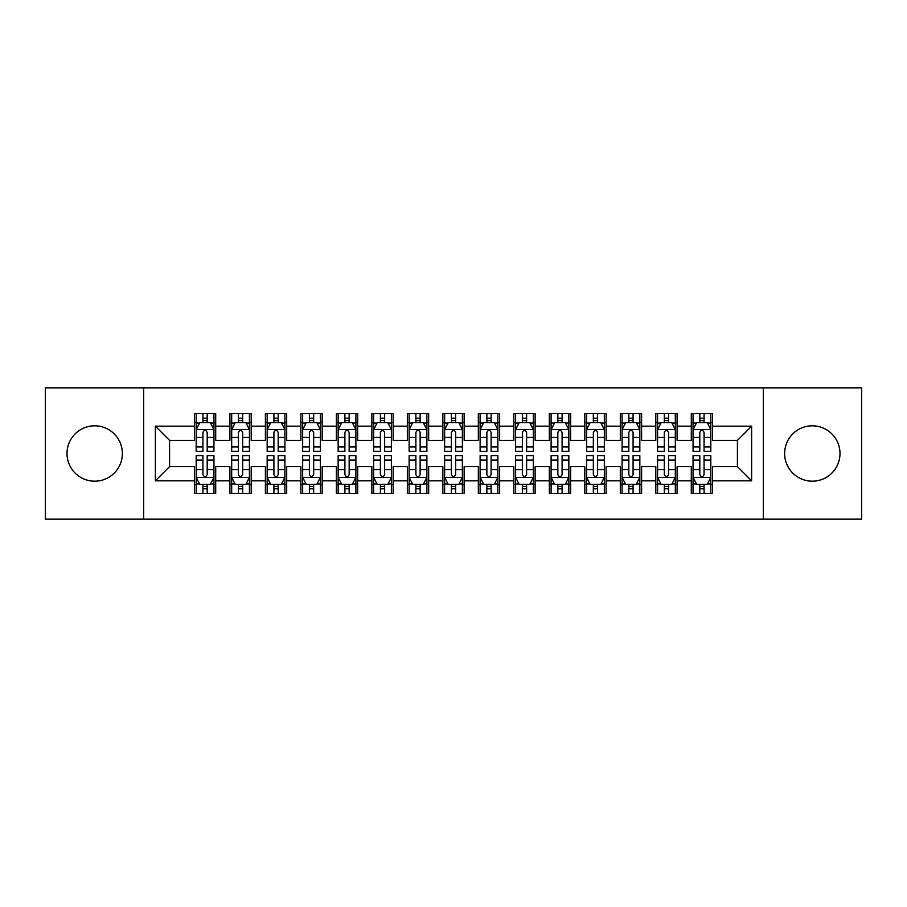<?xml version="1.0" encoding="UTF-8"?>
<svg xmlns="http://www.w3.org/2000/svg" width="907" height="907" viewBox="0 0 907 907"><rect width="100%" height="100%" fill="white"/><g stroke="black" fill="none" stroke-linecap="round" stroke-linejoin="round"><path stroke-width="1.36" d="M812.321 425.814A27.686 27.686 0 0 0 784.634 453.5A27.686 27.686 0 0 0 812.321 481.186A27.686 27.686 0 0 0 839.995 453.5A27.686 27.686 0 0 0 812.321 425.814M94.679 425.814A27.686 27.686 0 0 0 67.005 453.5A27.686 27.686 0 0 0 94.679 481.186A27.686 27.686 0 0 0 122.366 453.5A27.686 27.686 0 0 0 94.679 425.814M763.343 519.155L861.65 519.155L861.65 387.845L763.343 387.845L763.343 519.155L143.657 519.155L143.657 387.845L45.35 387.845L45.35 519.155L143.657 519.155M763.343 387.845L143.657 387.845M155.369 480.823L155.369 426.177L194.415 426.177L194.415 440.371L169.575 440.371L169.575 466.629L155.369 480.823L194.415 480.823L194.415 493.431L215.707 493.431L215.707 480.823L229.902 480.823L229.902 493.431L251.205 493.431L251.205 480.823L265.4 480.823L265.4 493.431L286.691 493.431L286.691 480.823L300.886 480.823L300.886 493.431L322.178 493.431L322.178 480.823L336.384 480.823L336.384 493.431L357.675 493.431L357.675 480.823L371.87 480.823L371.87 493.431L393.162 493.431L393.162 480.823L407.356 480.823L407.356 493.431L428.66 493.431L428.66 480.823L442.854 480.823L442.854 493.431L464.146 493.431L464.146 480.823L478.34 480.823L478.34 493.431L499.644 493.431L499.644 480.823L513.838 480.823L513.838 493.431L535.13 493.431L535.13 480.823L549.325 480.823L549.325 493.431L570.616 493.431L570.616 480.823L584.822 480.823L584.822 493.431L606.114 493.431L606.114 480.823L620.309 480.823L620.309 493.431L641.6 493.431L641.6 480.823L655.795 480.823L655.795 493.431L677.098 493.431L677.098 480.823L691.293 480.823L691.293 493.431L712.585 493.431L712.585 466.629L737.425 466.629L737.425 440.371L712.585 440.371L712.585 426.177L751.631 426.177L751.631 480.823L712.585 480.823M712.585 426.177L712.585 413.569L691.293 413.569L691.293 426.177L677.098 426.177L677.098 413.569L655.795 413.569L655.795 426.177L641.6 426.177L641.6 413.569L620.309 413.569L620.309 426.177L606.114 426.177L606.114 413.569L584.822 413.569L584.822 426.177L570.616 426.177L570.616 413.569L549.325 413.569L549.325 426.177L535.13 426.177L535.13 413.569L513.838 413.569L513.838 426.177L499.644 426.177L499.644 413.569L478.34 413.569L478.34 426.177L464.146 426.177L464.146 413.569L442.854 413.569L442.854 426.177L428.66 426.177L428.66 413.569L407.356 413.569L407.356 426.177L393.162 426.177L393.162 413.569L371.87 413.569L371.87 426.177L357.675 426.177L357.675 413.569L336.384 413.569L336.384 426.177L322.178 426.177L322.178 413.569L300.886 413.569L300.886 426.177L286.691 426.177L286.691 413.569L265.4 413.569L265.4 426.177L251.205 426.177L251.205 413.569L229.902 413.569L229.902 426.177L215.707 426.177L215.707 413.569L194.415 413.569L194.415 426.177M677.098 480.823L677.098 466.629L691.293 466.629L691.293 480.823M751.631 426.177L737.425 440.371M641.6 480.823L641.6 466.629L655.795 466.629L655.795 480.823M691.293 426.177L691.293 440.371L677.098 440.371L677.098 426.177M606.114 480.823L606.114 466.629L620.309 466.629L620.309 480.823M655.795 426.177L655.795 440.371L641.6 440.371L641.6 426.177M570.616 480.823L570.616 466.629L584.822 466.629L584.822 480.823M620.309 426.177L620.309 440.371L606.114 440.371L606.114 426.177M535.13 480.823L535.13 466.629L549.325 466.629L549.325 480.823M584.822 426.177L584.822 440.371L570.616 440.371L570.616 426.177M499.644 480.823L499.644 466.629L513.838 466.629L513.838 480.823M549.325 426.177L549.325 440.371L535.13 440.371L535.13 426.177M464.146 480.823L464.146 466.629L478.34 466.629L478.34 480.823M513.838 426.177L513.838 440.371L499.644 440.371L499.644 426.177M428.66 480.823L428.66 466.629L442.854 466.629L442.854 480.823M478.34 426.177L478.34 440.371L464.146 440.371L464.146 426.177M393.162 480.823L393.162 466.629L407.356 466.629L407.356 480.823M442.854 426.177L442.854 440.371L428.66 440.371L428.66 426.177M357.675 480.823L357.675 466.629L371.87 466.629L371.87 480.823M407.356 426.177L407.356 440.371L393.162 440.371L393.162 426.177M322.178 480.823L322.178 466.629L336.384 466.629L336.384 480.823M371.87 426.177L371.87 440.371L357.675 440.371L357.675 426.177M286.691 480.823L286.691 466.629L300.886 466.629L300.886 480.823M336.384 426.177L336.384 440.371L322.178 440.371L322.178 426.177M251.205 480.823L251.205 466.629L265.4 466.629L265.4 480.823M300.886 426.177L300.886 440.371L286.691 440.371L286.691 426.177M215.707 480.823L215.707 466.629L229.902 466.629L229.902 480.823M265.4 426.177L265.4 440.371L251.205 440.371L251.205 426.177M169.575 466.629L194.415 466.629L194.415 480.823M229.902 426.177L229.902 440.371L215.707 440.371L215.707 426.177M691.293 422.447L693.061 422.447M710.816 422.447L712.585 422.447M655.795 422.447L657.575 422.447M675.318 422.447L677.098 422.447M620.309 422.447L622.089 422.447M639.832 422.447L641.6 422.447M584.822 422.447L586.591 422.447M604.334 422.447L606.114 422.447M549.325 422.447L551.105 422.447M568.848 422.447L570.616 422.447M513.838 422.447L515.607 422.447M533.35 422.447L535.13 422.447M478.34 422.447L480.12 422.447M497.864 422.447L499.644 422.447M442.854 422.447L444.623 422.447M462.377 422.447L464.146 422.447M407.356 422.447L409.136 422.447M426.88 422.447L428.66 422.447M371.87 422.447L373.65 422.447M391.393 422.447L393.162 422.447M336.384 422.447L338.152 422.447M355.895 422.447L357.675 422.447M300.886 422.447L302.666 422.447M320.409 422.447L322.178 422.447M265.4 422.447L267.168 422.447M284.911 422.447L286.691 422.447M229.902 422.447L231.682 422.447M249.425 422.447L251.205 422.447M194.415 422.447L196.184 422.447M213.939 422.447L215.707 422.447M194.415 484.553L196.184 484.553M213.939 484.553L215.707 484.553M229.902 484.553L231.682 484.553M249.425 484.553L251.205 484.553M265.4 484.553L267.168 484.553M284.911 484.553L286.691 484.553M300.886 484.553L302.666 484.553M320.409 484.553L322.178 484.553M336.384 484.553L338.152 484.553M355.895 484.553L357.675 484.553M371.87 484.553L373.65 484.553M391.393 484.553L393.162 484.553M407.356 484.553L409.136 484.553M426.88 484.553L428.66 484.553M442.854 484.553L444.623 484.553M462.377 484.553L464.146 484.553M478.34 484.553L480.12 484.553M497.864 484.553L499.644 484.553M513.838 484.553L515.607 484.553M533.35 484.553L535.13 484.553M549.325 484.553L551.105 484.553M568.848 484.553L570.616 484.553M584.822 484.553L586.591 484.553M604.334 484.553L606.114 484.553M620.309 484.553L622.089 484.553M639.832 484.553L641.6 484.553M655.795 484.553L657.575 484.553M675.318 484.553L677.098 484.553M691.293 484.553L693.061 484.553M710.816 484.553L712.585 484.553M155.369 426.177L169.575 440.371M737.425 466.629L751.631 480.823M207.193 418.184L202.93 418.184M213.939 446.924L207.193 446.924L207.193 451.369L213.939 451.369L213.939 429.725L210.39 422.628L199.733 422.628L196.184 429.725L196.184 451.369L202.93 451.369L202.93 446.924L196.184 446.924M196.184 429.725L196.184 413.569M213.939 429.725L213.939 413.569M202.93 422.628L202.93 413.569M207.193 413.569L207.193 422.628M207.193 446.924L207.193 432.378C205.776 429.646 204.358 429.646 202.93 432.378L202.93 446.924M207.193 422.447L202.93 422.447M202.93 488.816L207.193 488.816M196.184 460.076L202.93 460.076L202.93 455.631L196.184 455.631L196.184 477.275L199.733 484.372L210.39 484.372L213.939 477.275L213.939 455.631L207.193 455.631L207.193 460.076L213.939 460.076M213.939 477.275L213.939 493.431M196.184 477.275L196.184 493.431M207.193 484.372L207.193 493.431M202.93 493.431L202.93 484.372M202.93 460.076L202.93 474.622C204.347 477.354 205.764 477.354 207.193 474.622L207.193 460.076M202.93 484.553L207.193 484.553M242.679 418.184L238.428 418.184M249.425 446.924L242.679 446.924L242.679 451.369L249.425 451.369L249.425 429.725L245.876 422.628L235.23 422.628L231.682 429.725L231.682 451.369L238.428 451.369L238.428 446.924L231.682 446.924M231.682 429.725L231.682 413.569M249.425 429.725L249.425 413.569M238.428 422.628L238.428 413.569M242.679 413.569L242.679 422.628M242.679 446.924L242.679 432.378C241.262 429.646 239.845 429.646 238.428 432.378L238.428 446.924M242.679 422.447L238.428 422.447M278.177 418.184L273.914 418.184M284.911 446.924L278.177 446.924L278.177 451.369L284.911 451.369L284.911 429.725L281.363 422.628L270.717 422.628L267.168 429.725L267.168 451.369L273.914 451.369L273.914 446.924L267.168 446.924M267.168 429.725L267.168 413.569M284.911 429.725L284.911 413.569M273.914 422.628L273.914 413.569M278.177 413.569L278.177 422.628M278.177 446.924L278.177 432.378C276.76 429.646 275.331 429.646 273.914 432.378L273.914 446.924M278.177 422.447L273.914 422.447M238.428 488.816L242.679 488.816M231.682 460.076L238.428 460.076L238.428 455.631L231.682 455.631L231.682 477.275L235.23 484.372L245.876 484.372L249.425 477.275L249.425 455.631L242.679 455.631L242.679 460.076L249.425 460.076M249.425 477.275L249.425 493.431M231.682 477.275L231.682 493.431M242.679 484.372L242.679 493.431M238.428 493.431L238.428 484.372M238.428 460.076L238.428 474.622C239.845 477.354 241.262 477.354 242.679 474.622L242.679 460.076M238.428 484.553L242.679 484.553M273.914 488.816L278.177 488.816M267.168 460.076L273.914 460.076L273.914 455.631L267.168 455.631L267.168 477.275L270.717 484.372L281.363 484.372L284.911 477.275L284.911 455.631L278.177 455.631L278.177 460.076L284.911 460.076M284.911 477.275L284.911 493.431M267.168 477.275L267.168 493.431M278.177 484.372L278.177 493.431M273.914 493.431L273.914 484.372M273.914 460.076L273.914 474.622C275.331 477.354 276.748 477.354 278.177 474.622L278.177 460.076M273.914 484.553L278.177 484.553M313.663 418.184L309.4 418.184M320.409 446.924L313.663 446.924L313.663 451.369L320.409 451.369L320.409 429.725L316.86 422.628L306.215 422.628L302.666 429.725L302.666 451.369L309.4 451.369L309.4 446.924L302.666 446.924M302.666 429.725L302.666 413.569M320.409 429.725L320.409 413.569M309.4 422.628L309.4 413.569M313.663 413.569L313.663 422.628M313.663 446.924L313.663 432.378C312.246 429.646 310.829 429.646 309.4 432.378L309.4 446.924M313.663 422.447L309.4 422.447M349.161 418.184L344.898 418.184M355.895 446.924L349.161 446.924L349.161 451.369L355.895 451.369L355.895 429.725L352.347 422.628L341.701 422.628L338.152 429.725L338.152 451.369L344.898 451.369L344.898 446.924L338.152 446.924M338.152 429.725L338.152 413.569M355.895 429.725L355.895 413.569M344.898 422.628L344.898 413.569M349.161 413.569L349.161 422.628M349.161 446.924L349.161 432.378C347.732 429.646 346.315 429.646 344.898 432.378L344.898 446.924M349.161 422.447L344.898 422.447M309.4 488.816L313.663 488.816M302.666 460.076L309.4 460.076L309.4 455.631L302.666 455.631L302.666 477.275L306.215 484.372L316.86 484.372L320.409 477.275L320.409 455.631L313.663 455.631L313.663 460.076L320.409 460.076M320.409 477.275L320.409 493.431M302.666 477.275L302.666 493.431M313.663 484.372L313.663 493.431M309.4 493.431L309.4 484.372M309.4 460.076L309.4 474.622C310.818 477.354 312.246 477.354 313.663 474.622L313.663 460.076M309.4 484.553L313.663 484.553M344.898 488.816L349.161 488.816M338.152 460.076L344.898 460.076L344.898 455.631L338.152 455.631L338.152 477.275L341.701 484.372L352.347 484.372L355.895 477.275L355.895 455.631L349.161 455.631L349.161 460.076L355.895 460.076M355.895 477.275L355.895 493.431M338.152 477.275L338.152 493.431M349.161 484.372L349.161 493.431M344.898 493.431L344.898 484.372M344.898 460.076L344.898 474.622C346.315 477.354 347.732 477.354 349.161 474.622L349.161 460.076M344.898 484.553L349.161 484.553M384.647 418.184L380.384 418.184M391.393 446.924L384.647 446.924L384.647 451.369L391.393 451.369L391.393 429.725L387.845 422.628L377.199 422.628L373.65 429.725L373.65 451.369L380.384 451.369L380.384 446.924L373.65 446.924M373.65 429.725L373.65 413.569M391.393 429.725L391.393 413.569M380.384 422.628L380.384 413.569M384.647 413.569L384.647 422.628M384.647 446.924L384.647 432.378C383.23 429.646 381.813 429.646 380.384 432.378L380.384 446.924M384.647 422.447L380.384 422.447M380.384 488.816L384.647 488.816M373.65 460.076L380.384 460.076L380.384 455.631L373.65 455.631L373.65 477.275L377.199 484.372L387.845 484.372L391.393 477.275L391.393 455.631L384.647 455.631L384.647 460.076L391.393 460.076M391.393 477.275L391.393 493.431M373.65 477.275L373.65 493.431M384.647 484.372L384.647 493.431M380.384 493.431L380.384 484.372M380.384 460.076L380.384 474.622C381.802 477.354 383.23 477.354 384.647 474.622L384.647 460.076M380.384 484.553L384.647 484.553M420.134 418.184L415.882 418.184M426.88 446.924L420.134 446.924L420.134 451.369L426.88 451.369L426.88 429.725L423.331 422.628L412.685 422.628L409.136 429.725L409.136 451.369L415.882 451.369L415.882 446.924L409.136 446.924M409.136 429.725L409.136 413.569M426.88 429.725L426.88 413.569M415.882 422.628L415.882 413.569M420.134 413.569L420.134 422.628M420.134 446.924L420.134 432.378C418.717 429.646 417.299 429.646 415.882 432.378L415.882 446.924M420.134 422.447L415.882 422.447M415.882 488.816L420.134 488.816M409.136 460.076L415.882 460.076L415.882 455.631L409.136 455.631L409.136 477.275L412.685 484.372L423.331 484.372L426.88 477.275L426.88 455.631L420.134 455.631L420.134 460.076L426.88 460.076M426.88 477.275L426.88 493.431M409.136 477.275L409.136 493.431M420.134 484.372L420.134 493.431M415.882 493.431L415.882 484.372M415.882 460.076L415.882 474.622C417.299 477.354 418.717 477.354 420.134 474.622L420.134 460.076M415.882 484.553L420.134 484.553M455.631 418.184L451.369 418.184M462.377 446.924L455.631 446.924L455.631 451.369L462.377 451.369L462.377 429.725L458.829 422.628L448.171 422.628L444.623 429.725L444.623 451.369L451.369 451.369L451.369 446.924L444.623 446.924M444.623 429.725L444.623 413.569M462.377 429.725L462.377 413.569M451.369 422.628L451.369 413.569M455.631 413.569L455.631 422.628M455.631 446.924L455.631 432.378C454.214 429.646 452.797 429.646 451.369 432.378L451.369 446.924M455.631 422.447L451.369 422.447M451.369 488.816L455.631 488.816M444.623 460.076L451.369 460.076L451.369 455.631L444.623 455.631L444.623 477.275L448.171 484.372L458.829 484.372L462.377 477.275L462.377 455.631L455.631 455.631L455.631 460.076L462.377 460.076M462.377 477.275L462.377 493.431M444.623 477.275L444.623 493.431M455.631 484.372L455.631 493.431M451.369 493.431L451.369 484.372M451.369 460.076L451.369 474.622C452.786 477.354 454.203 477.354 455.631 474.622L455.631 460.076M451.369 484.553L455.631 484.553M491.118 418.184L486.866 418.184M497.864 446.924L491.118 446.924L491.118 451.369L497.864 451.369L497.864 429.725L494.315 422.628L483.669 422.628L480.12 429.725L480.12 451.369L486.866 451.369L486.866 446.924L480.12 446.924M480.12 429.725L480.12 413.569M497.864 429.725L497.864 413.569M486.866 422.628L486.866 413.569M491.118 413.569L491.118 422.628M491.118 446.924L491.118 432.378C489.701 429.646 488.283 429.646 486.866 432.378L486.866 446.924M491.118 422.447L486.866 422.447M486.866 488.816L491.118 488.816M480.12 460.076L486.866 460.076L486.866 455.631L480.12 455.631L480.12 477.275L483.669 484.372L494.315 484.372L497.864 477.275L497.864 455.631L491.118 455.631L491.118 460.076L497.864 460.076M497.864 477.275L497.864 493.431M480.12 477.275L480.12 493.431M491.118 484.372L491.118 493.431M486.866 493.431L486.866 484.372M486.866 460.076L486.866 474.622C488.283 477.354 489.701 477.354 491.118 474.622L491.118 460.076M486.866 484.553L491.118 484.553M526.616 418.184L522.353 418.184M533.35 446.924L526.616 446.924L526.616 451.369L533.35 451.369L533.35 429.725L529.801 422.628L519.155 422.628L515.607 429.725L515.607 451.369L522.353 451.369L522.353 446.924L515.607 446.924M515.607 429.725L515.607 413.569M533.35 429.725L533.35 413.569M522.353 422.628L522.353 413.569M526.616 413.569L526.616 422.628M526.616 446.924L526.616 432.378C525.198 429.646 523.77 429.646 522.353 432.378L522.353 446.924M526.616 422.447L522.353 422.447M522.353 488.816L526.616 488.816M515.607 460.076L522.353 460.076L522.353 455.631L515.607 455.631L515.607 477.275L519.155 484.372L529.801 484.372L533.35 477.275L533.35 455.631L526.616 455.631L526.616 460.076L533.35 460.076M533.35 477.275L533.35 493.431M515.607 477.275L515.607 493.431M526.616 484.372L526.616 493.431M522.353 493.431L522.353 484.372M522.353 460.076L522.353 474.622C523.77 477.354 525.187 477.354 526.616 474.622L526.616 460.076M522.353 484.553L526.616 484.553M562.102 418.184L557.839 418.184M568.848 446.924L562.102 446.924L562.102 451.369L568.848 451.369L568.848 429.725L565.299 422.628L554.653 422.628L551.105 429.725L551.105 451.369L557.839 451.369L557.839 446.924L551.105 446.924M551.105 429.725L551.105 413.569M568.848 429.725L568.848 413.569M557.839 422.628L557.839 413.569M562.102 413.569L562.102 422.628M562.102 446.924L562.102 432.378C560.685 429.646 559.268 429.646 557.839 432.378L557.839 446.924M562.102 422.447L557.839 422.447M557.839 488.816L562.102 488.816M551.105 460.076L557.839 460.076L557.839 455.631L551.105 455.631L551.105 477.275L554.653 484.372L565.299 484.372L568.848 477.275L568.848 455.631L562.102 455.631L562.102 460.076L568.848 460.076M568.848 477.275L568.848 493.431M551.105 477.275L551.105 493.431M562.102 484.372L562.102 493.431M557.839 493.431L557.839 484.372M557.839 460.076L557.839 474.622C559.268 477.354 560.685 477.354 562.102 474.622L562.102 460.076M557.839 484.553L562.102 484.553M597.6 418.184L593.337 418.184M604.334 446.924L597.6 446.924L597.6 451.369L604.334 451.369L604.334 429.725L600.785 422.628L590.14 422.628L586.591 429.725L586.591 451.369L593.337 451.369L593.337 446.924L586.591 446.924M586.591 429.725L586.591 413.569M604.334 429.725L604.334 413.569M593.337 422.628L593.337 413.569M597.6 413.569L597.6 422.628M597.6 446.924L597.6 432.378C596.182 429.646 594.754 429.646 593.337 432.378L593.337 446.924M597.6 422.447L593.337 422.447M593.337 488.816L597.6 488.816M586.591 460.076L593.337 460.076L593.337 455.631L586.591 455.631L586.591 477.275L590.14 484.372L600.785 484.372L604.334 477.275L604.334 455.631L597.6 455.631L597.6 460.076L604.334 460.076M604.334 477.275L604.334 493.431M586.591 477.275L586.591 493.431M597.6 484.372L597.6 493.431M593.337 493.431L593.337 484.372M593.337 460.076L593.337 474.622C594.754 477.354 596.171 477.354 597.6 474.622L597.6 460.076M593.337 484.553L597.6 484.553M633.086 418.184L628.823 418.184M639.832 446.924L633.086 446.924L633.086 451.369L639.832 451.369L639.832 429.725L636.283 422.628L625.637 422.628L622.089 429.725L622.089 451.369L628.823 451.369L628.823 446.924L622.089 446.924M622.089 429.725L622.089 413.569M639.832 429.725L639.832 413.569M628.823 422.628L628.823 413.569M633.086 413.569L633.086 422.628M633.086 446.924L633.086 432.378C631.669 429.646 630.252 429.646 628.823 432.378L628.823 446.924M633.086 422.447L628.823 422.447M628.823 488.816L633.086 488.816M622.089 460.076L628.823 460.076L628.823 455.631L622.089 455.631L622.089 477.275L625.637 484.372L636.283 484.372L639.832 477.275L639.832 455.631L633.086 455.631L633.086 460.076L639.832 460.076M639.832 477.275L639.832 493.431M622.089 477.275L622.089 493.431M633.086 484.372L633.086 493.431M628.823 493.431L628.823 484.372M628.823 460.076L628.823 474.622C630.24 477.354 631.669 477.354 633.086 474.622L633.086 460.076M628.823 484.553L633.086 484.553M668.572 418.184L664.321 418.184M675.318 446.924L668.572 446.924L668.572 451.369L675.318 451.369L675.318 429.725L671.77 422.628L661.124 422.628L657.575 429.725L657.575 451.369L664.321 451.369L664.321 446.924L657.575 446.924M657.575 429.725L657.575 413.569M675.318 429.725L675.318 413.569M664.321 422.628L664.321 413.569M668.572 413.569L668.572 422.628M668.572 446.924L668.572 432.378C667.155 429.646 665.738 429.646 664.321 432.378L664.321 446.924M668.572 422.447L664.321 422.447M664.321 488.816L668.572 488.816M657.575 460.076L664.321 460.076L664.321 455.631L657.575 455.631L657.575 477.275L661.124 484.372L671.77 484.372L675.318 477.275L675.318 455.631L668.572 455.631L668.572 460.076L675.318 460.076M675.318 477.275L675.318 493.431M657.575 477.275L657.575 493.431M668.572 484.372L668.572 493.431M664.321 493.431L664.321 484.372M664.321 460.076L664.321 474.622C665.738 477.354 667.155 477.354 668.572 474.622L668.572 460.076M664.321 484.553L668.572 484.553M704.07 418.184L699.807 418.184M710.816 446.924L704.07 446.924L704.07 451.369L710.816 451.369L710.816 429.725L707.267 422.628L696.61 422.628L693.061 429.725L693.061 451.369L699.807 451.369L699.807 446.924L693.061 446.924M693.061 429.725L693.061 413.569M710.816 429.725L710.816 413.569M699.807 422.628L699.807 413.569M704.07 413.569L704.07 422.628M704.07 446.924L704.07 432.378C702.653 429.646 701.236 429.646 699.807 432.378L699.807 446.924M704.07 422.447L699.807 422.447M699.807 488.816L704.07 488.816M693.061 460.076L699.807 460.076L699.807 455.631L693.061 455.631L693.061 477.275L696.61 484.372L707.267 484.372L710.816 477.275L710.816 455.631L704.07 455.631L704.07 460.076L710.816 460.076M710.816 477.275L710.816 493.431M693.061 477.275L693.061 493.431M704.07 484.372L704.07 493.431M699.807 493.431L699.807 484.372M699.807 460.076L699.807 474.622C701.224 477.354 702.642 477.354 704.07 474.622L704.07 460.076M699.807 484.553L704.07 484.553M213.848 429.544L196.275 429.544M196.184 423.047L199.529 423.047M210.594 423.047L213.939 423.047M202.93 437.412L196.184 437.412M213.939 437.412L207.193 437.412M207.193 420.44L202.93 420.44M196.275 477.456L213.848 477.456M213.939 483.953L210.594 483.953M199.529 483.953L196.184 483.953M207.193 469.588L213.939 469.588M196.184 469.588L202.93 469.588M202.93 486.56L207.193 486.56M249.334 429.544L231.773 429.544M231.682 423.047L235.015 423.047M246.092 423.047L249.425 423.047M238.428 437.412L231.682 437.412M249.425 437.412L242.679 437.412M242.679 420.44L238.428 420.44M284.832 429.544L267.259 429.544M267.168 423.047L270.501 423.047M281.578 423.047L284.911 423.047M273.914 437.412L267.168 437.412M284.911 437.412L278.177 437.412M278.177 420.44L273.914 420.44M231.773 477.456L249.334 477.456M249.425 483.953L246.092 483.953M235.015 483.953L231.682 483.953M242.679 469.588L249.425 469.588M231.682 469.588L238.428 469.588M238.428 486.56L242.679 486.56M267.259 477.456L284.832 477.456M284.911 483.953L281.578 483.953M270.501 483.953L267.168 483.953M278.177 469.588L284.911 469.588M267.168 469.588L273.914 469.588M273.914 486.56L278.177 486.56M320.318 429.544L302.745 429.544M302.666 423.047L305.999 423.047M317.076 423.047L320.409 423.047M309.4 437.412L302.666 437.412M320.409 437.412L313.663 437.412M313.663 420.44L309.4 420.44M355.805 429.544L338.243 429.544M338.152 423.047L341.486 423.047M352.562 423.047L355.895 423.047M344.898 437.412L338.152 437.412M355.895 437.412L349.161 437.412M349.161 420.44L344.898 420.44M302.745 477.456L320.318 477.456M320.409 483.953L317.076 483.953M305.999 483.953L302.666 483.953M313.663 469.588L320.409 469.588M302.666 469.588L309.4 469.588M309.4 486.56L313.663 486.56M338.243 477.456L355.805 477.456M355.895 483.953L352.562 483.953M341.486 483.953L338.152 483.953M349.161 469.588L355.895 469.588M338.152 469.588L344.898 469.588M344.898 486.56L349.161 486.56M391.302 429.544L373.729 429.544M373.65 423.047L376.983 423.047M388.049 423.047L391.393 423.047M380.384 437.412L373.65 437.412M391.393 437.412L384.647 437.412M384.647 420.44L380.384 420.44M373.729 477.456L391.302 477.456M391.393 483.953L388.049 483.953M376.983 483.953L373.65 483.953M384.647 469.588L391.393 469.588M373.65 469.588L380.384 469.588M380.384 486.56L384.647 486.56M426.789 429.544L409.227 429.544M409.136 423.047L412.47 423.047M423.546 423.047L426.88 423.047M415.882 437.412L409.136 437.412M426.88 437.412L420.134 437.412M420.134 420.44L415.882 420.44M409.227 477.456L426.789 477.456M426.88 483.953L423.546 483.953M412.47 483.953L409.136 483.953M420.134 469.588L426.88 469.588M409.136 469.588L415.882 469.588M415.882 486.56L420.134 486.56M462.287 429.544L444.713 429.544M444.623 423.047L447.967 423.047M459.033 423.047L462.377 423.047M451.369 437.412L444.623 437.412M462.377 437.412L455.631 437.412M455.631 420.44L451.369 420.44M444.713 477.456L462.287 477.456M462.377 483.953L459.033 483.953M447.967 483.953L444.623 483.953M455.631 469.588L462.377 469.588M444.623 469.588L451.369 469.588M451.369 486.56L455.631 486.56M497.773 429.544L480.211 429.544M480.12 423.047L483.454 423.047M494.53 423.047L497.864 423.047M486.866 437.412L480.12 437.412M497.864 437.412L491.118 437.412M491.118 420.44L486.866 420.44M480.211 477.456L497.773 477.456M497.864 483.953L494.53 483.953M483.454 483.953L480.12 483.953M491.118 469.588L497.864 469.588M480.12 469.588L486.866 469.588M486.866 486.56L491.118 486.56M533.271 429.544L515.698 429.544M515.607 423.047L518.951 423.047M530.017 423.047L533.35 423.047M522.353 437.412L515.607 437.412M533.35 437.412L526.616 437.412M526.616 420.44L522.353 420.44M515.698 477.456L533.271 477.456M533.35 483.953L530.017 483.953M518.951 483.953L515.607 483.953M526.616 469.588L533.35 469.588M515.607 469.588L522.353 469.588M522.353 486.56L526.616 486.56M568.757 429.544L551.195 429.544M551.105 423.047L554.438 423.047M565.514 423.047L568.848 423.047M557.839 437.412L551.105 437.412M568.848 437.412L562.102 437.412M562.102 420.44L557.839 420.44M551.195 477.456L568.757 477.456M568.848 483.953L565.514 483.953M554.438 483.953L551.105 483.953M562.102 469.588L568.848 469.588M551.105 469.588L557.839 469.588M557.839 486.56L562.102 486.56M604.255 429.544L586.682 429.544M586.591 423.047L589.924 423.047M601.001 423.047L604.334 423.047M593.337 437.412L586.591 437.412M604.334 437.412L597.6 437.412M597.6 420.44L593.337 420.44M586.682 477.456L604.255 477.456M604.334 483.953L601.001 483.953M589.924 483.953L586.591 483.953M597.6 469.588L604.334 469.588M586.591 469.588L593.337 469.588M593.337 486.56L597.6 486.56M639.741 429.544L622.168 429.544M622.089 423.047L625.422 423.047M636.499 423.047L639.832 423.047M628.823 437.412L622.089 437.412M639.832 437.412L633.086 437.412M633.086 420.44L628.823 420.44M622.168 477.456L639.741 477.456M639.832 483.953L636.499 483.953M625.422 483.953L622.089 483.953M633.086 469.588L639.832 469.588M622.089 469.588L628.823 469.588M628.823 486.56L633.086 486.56M675.227 429.544L657.666 429.544M657.575 423.047L660.908 423.047M671.985 423.047L675.318 423.047M664.321 437.412L657.575 437.412M675.318 437.412L668.572 437.412M668.572 420.44L664.321 420.44M657.666 477.456L675.227 477.456M675.318 483.953L671.985 483.953M660.908 483.953L657.575 483.953M668.572 469.588L675.318 469.588M657.575 469.588L664.321 469.588M664.321 486.56L668.572 486.56M710.725 429.544L693.152 429.544M693.061 423.047L696.406 423.047M707.471 423.047L710.816 423.047M699.807 437.412L693.061 437.412M710.816 437.412L704.07 437.412M704.07 420.44L699.807 420.44M693.152 477.456L710.725 477.456M710.816 483.953L707.471 483.953M696.406 483.953L693.061 483.953M704.07 469.588L710.816 469.588M693.061 469.588L699.807 469.588M699.807 486.56L704.07 486.56"/></g></svg>
